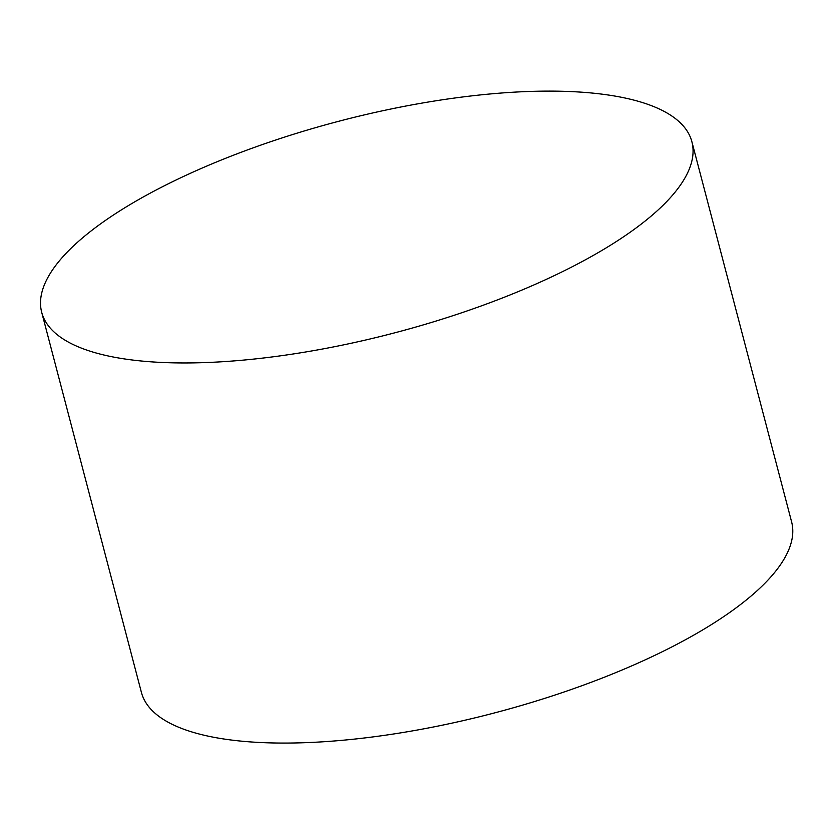<?xml version="1.0" encoding="UTF-8"?>
<svg xmlns="http://www.w3.org/2000/svg" width="834" height="834" viewBox="0 0 834 834"><rect width="100%" height="100%" fill="white"/><g stroke="black" fill="none" stroke-linecap="round" stroke-linejoin="round"><path stroke-width="1.25" d="M533.77 284.988A336.092 109.421 -14.7 0 0 691.886 141.749A336.092 109.421 -14.7 0 0 339.021 121.201A336.092 109.421 -14.7 0 0 41.7 312.323A336.092 109.421 -14.7 0 0 533.77 284.988M41.7 312.323L141.415 692.428A336.092 109.421 -14.7 0 0 633.486 665.105A336.092 109.421 -14.7 0 0 791.602 521.855L691.886 141.749"/></g></svg>
